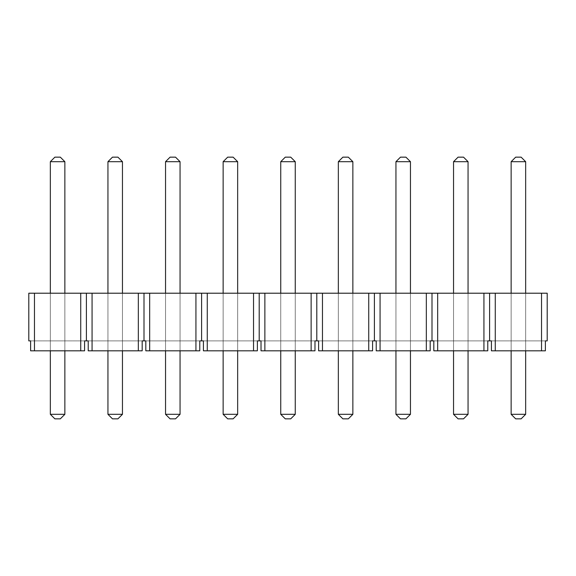 <?xml version="1.0" encoding="UTF-8"?>
<svg xmlns="http://www.w3.org/2000/svg" width="576" height="576" viewBox="0 0 576 576"><rect width="100%" height="100%" fill="white"/><g stroke="black" fill="none" stroke-linecap="round" stroke-linejoin="round"><path stroke-width="0.43" stroke-dasharray="2.88 2.16" d="M54.878 418.846L60.322 418.846L54.878 418.846L50.342 414.31L50.342 161.69L50.342 414.31L64.858 414.31L64.858 161.69L64.858 414.31L50.342 414.31L54.878 418.846L60.322 418.846L64.858 414.31L60.322 418.846L54.878 418.846L50.342 414.31L50.342 161.69L64.858 161.69L60.322 157.154L54.878 157.154L50.342 161.69L54.878 157.154L60.322 157.154L64.858 161.69L50.342 161.69L50.342 414.31L50.342 161.69L64.858 161.69L64.858 414.31L64.858 161.69L64.858 414.31L50.342 414.31L64.858 414.31L64.858 161.69L50.342 161.69L50.342 414.31L64.858 414.31L60.322 418.846L54.878 418.846L50.342 414.31L54.878 418.846L60.322 418.846L64.858 414.31L60.322 418.846L64.858 414.31L50.342 414.31L54.878 418.846M50.342 350.813L50.342 293.213L50.342 350.813M64.858 293.213L64.858 350.813L64.858 293.213L50.342 293.213L64.858 293.213L50.342 293.213L64.858 293.213L64.858 340.884L50.342 340.884L64.858 340.884L50.342 340.884L64.858 340.884L64.858 293.213L64.858 340.884L50.342 340.884L50.342 293.213L64.858 293.213L50.342 293.213L50.342 340.884L50.342 293.213L50.342 340.884L64.858 340.884L64.858 293.213L64.858 340.884L64.858 293.213L64.858 340.884L50.342 340.884L50.342 293.213L64.858 293.213L50.342 293.213L50.342 340.884L50.342 293.213L50.342 340.884L64.858 340.884L64.858 293.213M60.322 157.154L54.878 157.154L60.322 157.154L54.878 157.154L50.342 161.69L64.858 161.69L60.322 157.154L64.858 161.69L60.322 157.154L64.858 161.69L50.342 161.69L54.878 157.154L50.342 161.69L54.878 157.154L60.322 157.154M112.478 418.846L117.922 418.846L112.478 418.846L107.942 414.31L107.942 161.69L107.942 414.31L122.458 414.31L122.458 161.69L122.458 414.31L107.942 414.31L112.478 418.846L117.922 418.846L122.458 414.31L117.922 418.846L112.478 418.846L107.942 414.31L107.942 161.69L122.458 161.69L117.922 157.154L112.478 157.154L107.942 161.69L112.478 157.154L117.922 157.154L122.458 161.69L107.942 161.69L107.942 414.31L107.942 161.69L122.458 161.69L122.458 414.31L122.458 161.69L122.458 414.31L107.942 414.31L122.458 414.31L122.458 161.69L107.942 161.69L107.942 414.31L122.458 414.31L117.922 418.846L112.478 418.846L107.942 414.31L112.478 418.846L117.922 418.846L122.458 414.31L117.922 418.846L122.458 414.31L107.942 414.31L112.478 418.846M107.942 350.813L107.942 293.213L107.942 350.813M122.458 293.213L122.458 350.813L122.458 293.213L107.942 293.213L122.458 293.213L107.942 293.213L122.458 293.213L122.458 340.884L107.942 340.884L122.458 340.884L107.942 340.884L122.458 340.884L122.458 293.213L122.458 340.884L107.942 340.884L107.942 293.213L122.458 293.213L107.942 293.213L107.942 340.884L107.942 293.213L107.942 340.884L122.458 340.884L122.458 293.213L122.458 340.884L122.458 293.213L122.458 340.884L107.942 340.884L107.942 293.213L122.458 293.213L107.942 293.213L107.942 340.884L107.942 293.213L107.942 340.884L122.458 340.884L122.458 293.213M117.922 157.154L112.478 157.154L117.922 157.154L112.478 157.154L107.942 161.69L122.458 161.69L117.922 157.154L122.458 161.69L117.922 157.154L122.458 161.69L107.942 161.69L112.478 157.154L107.942 161.69L112.478 157.154L117.922 157.154M170.078 418.846L175.522 418.846L170.078 418.846L165.542 414.31L165.542 161.69L165.542 414.31L180.058 414.31L180.058 161.69L180.058 414.31L165.542 414.31L170.078 418.846L175.522 418.846L180.058 414.31L175.522 418.846L170.078 418.846L165.542 414.31L165.542 161.69L180.058 161.69L175.522 157.154L170.078 157.154L165.542 161.69L170.078 157.154L175.522 157.154L180.058 161.69L165.542 161.69L165.542 414.31L165.542 161.69L180.058 161.69L180.058 414.31L180.058 161.69L180.058 414.31L165.542 414.31L180.058 414.31L180.058 161.69L165.542 161.69L165.542 414.31L180.058 414.31L175.522 418.846L170.078 418.846L165.542 414.31L170.078 418.846L175.522 418.846L180.058 414.31L175.522 418.846L180.058 414.31L165.542 414.31L170.078 418.846M165.542 350.813L165.542 293.213L165.542 350.813M180.058 293.213L180.058 350.813L180.058 293.213L165.542 293.213L180.058 293.213L165.542 293.213L180.058 293.213L180.058 340.884L165.542 340.884L180.058 340.884L165.542 340.884L180.058 340.884L180.058 293.213L180.058 340.884L165.542 340.884L165.542 293.213L180.058 293.213L165.542 293.213L165.542 340.884L165.542 293.213L165.542 340.884L180.058 340.884L180.058 293.213L180.058 340.884L180.058 293.213L180.058 340.884L165.542 340.884L165.542 293.213L180.058 293.213L165.542 293.213L165.542 340.884L165.542 293.213L165.542 340.884L180.058 340.884L180.058 293.213M175.522 157.154L170.078 157.154L175.522 157.154L170.078 157.154L165.542 161.69L180.058 161.69L175.522 157.154L180.058 161.69L175.522 157.154L180.058 161.69L165.542 161.69L170.078 157.154L165.542 161.69L170.078 157.154L175.522 157.154M227.678 418.846L233.122 418.846L227.678 418.846L223.142 414.31L223.142 161.69L223.142 414.31L237.658 414.31L237.658 161.69L237.658 414.31L223.142 414.31L227.678 418.846L233.122 418.846L237.658 414.31L233.122 418.846L227.678 418.846L223.142 414.31L223.142 161.69L237.658 161.69L233.122 157.154L227.678 157.154L223.142 161.69L227.678 157.154L233.122 157.154L237.658 161.69L223.142 161.69L223.142 414.31L223.142 161.69L237.658 161.69L237.658 414.31L237.658 161.69L237.658 414.31L223.142 414.31L237.658 414.31L237.658 161.69L223.142 161.69L223.142 414.31L237.658 414.31L233.122 418.846L227.678 418.846L223.142 414.31L227.678 418.846L233.122 418.846L237.658 414.31L233.122 418.846L237.658 414.31L223.142 414.31L227.678 418.846M223.142 350.813L223.142 293.213L223.142 350.813M237.658 293.213L237.658 350.813L237.658 293.213L223.142 293.213L237.658 293.213L223.142 293.213L237.658 293.213L237.658 340.884L223.142 340.884L237.658 340.884L223.142 340.884L237.658 340.884L237.658 293.213L237.658 340.884L223.142 340.884L223.142 293.213L237.658 293.213L223.142 293.213L223.142 340.884L223.142 293.213L223.142 340.884L237.658 340.884L237.658 293.213L237.658 340.884L237.658 293.213L237.658 340.884L223.142 340.884L223.142 293.213L237.658 293.213L223.142 293.213L223.142 340.884L223.142 293.213L223.142 340.884L237.658 340.884L237.658 293.213M233.122 157.154L227.678 157.154L233.122 157.154L227.678 157.154L223.142 161.69L237.658 161.69L233.122 157.154L237.658 161.69L233.122 157.154L237.658 161.69L223.142 161.69L227.678 157.154L223.142 161.69L227.678 157.154L233.122 157.154M285.278 418.846L290.722 418.846L285.278 418.846L280.742 414.31L280.742 161.69L280.742 414.31L295.258 414.31L295.258 161.69L295.258 414.31L280.742 414.31L285.278 418.846L290.722 418.846L295.258 414.31L290.722 418.846L285.278 418.846L280.742 414.31L280.742 161.69L295.258 161.69L290.722 157.154L285.278 157.154L280.742 161.69L285.278 157.154L290.722 157.154L295.258 161.69L280.742 161.69L280.742 414.31L280.742 161.69L295.258 161.69L295.258 414.31L295.258 161.69L295.258 414.31L280.742 414.31L295.258 414.31L295.258 161.69L280.742 161.69L280.742 414.31L295.258 414.31L290.722 418.846L285.278 418.846L280.742 414.31L285.278 418.846L290.722 418.846L295.258 414.31L290.722 418.846L295.258 414.31L280.742 414.31L285.278 418.846M280.742 350.813L280.742 293.213L280.742 350.813M295.258 293.213L295.258 350.813L295.258 293.213L280.742 293.213L295.258 293.213L280.742 293.213L295.258 293.213L295.258 340.884L280.742 340.884L295.258 340.884L280.742 340.884L295.258 340.884L295.258 293.213L295.258 340.884L280.742 340.884L280.742 293.213L295.258 293.213L280.742 293.213L280.742 340.884L280.742 293.213L280.742 340.884L295.258 340.884L295.258 293.213L295.258 340.884L295.258 293.213L295.258 340.884L280.742 340.884L280.742 293.213L295.258 293.213L280.742 293.213L280.742 340.884L280.742 293.213L280.742 340.884L295.258 340.884L295.258 293.213M290.722 157.154L285.278 157.154L290.722 157.154L285.278 157.154L280.742 161.69L295.258 161.69L290.722 157.154L295.258 161.69L290.722 157.154L295.258 161.69L280.742 161.69L285.278 157.154L280.742 161.69L285.278 157.154L290.722 157.154M342.878 418.846L348.322 418.846L342.878 418.846L338.342 414.31L338.342 161.69L338.342 414.31L352.858 414.31L352.858 161.69L352.858 414.31L338.342 414.31L342.878 418.846L348.322 418.846L352.858 414.31L348.322 418.846L342.878 418.846L338.342 414.31L338.342 161.69L352.858 161.69L348.322 157.154L342.878 157.154L338.342 161.69L342.878 157.154L348.322 157.154L352.858 161.69L338.342 161.69L338.342 414.31L338.342 161.69L352.858 161.69L352.858 414.31L352.858 161.69L352.858 414.31L338.342 414.31L352.858 414.31L352.858 161.69L338.342 161.69L338.342 414.31L352.858 414.31L348.322 418.846L342.878 418.846L338.342 414.31L342.878 418.846L348.322 418.846L352.858 414.31L348.322 418.846L352.858 414.31L338.342 414.31L342.878 418.846M338.342 350.813L338.342 293.213L338.342 350.813M352.858 293.213L352.858 350.813L352.858 293.213L338.342 293.213L352.858 293.213L338.342 293.213L352.858 293.213L352.858 340.884L338.342 340.884L352.858 340.884L338.342 340.884L352.858 340.884L352.858 293.213L352.858 340.884L338.342 340.884L338.342 293.213L352.858 293.213L338.342 293.213L338.342 340.884L338.342 293.213L338.342 340.884L352.858 340.884L352.858 293.213L352.858 340.884L352.858 293.213L352.858 340.884L338.342 340.884L338.342 293.213L352.858 293.213L338.342 293.213L338.342 340.884L338.342 293.213L338.342 340.884L352.858 340.884L352.858 293.213M348.322 157.154L342.878 157.154L348.322 157.154L342.878 157.154L338.342 161.69L352.858 161.69L348.322 157.154L352.858 161.69L348.322 157.154L352.858 161.69L338.342 161.69L342.878 157.154L338.342 161.69L342.878 157.154L348.322 157.154M400.478 418.846L405.922 418.846L400.478 418.846L395.942 414.31L395.942 161.69L395.942 414.31L410.458 414.31L410.458 161.69L410.458 414.31L395.942 414.31L400.478 418.846L405.922 418.846L410.458 414.31L405.922 418.846L400.478 418.846L395.942 414.31L395.942 161.69L410.458 161.69L405.922 157.154L400.478 157.154L395.942 161.69L400.478 157.154L405.922 157.154L410.458 161.69L395.942 161.69L395.942 414.31L395.942 161.69L410.458 161.69L410.458 414.31L410.458 161.69L410.458 414.31L395.942 414.31L410.458 414.31L410.458 161.69L395.942 161.69L395.942 414.31L410.458 414.31L405.922 418.846L400.478 418.846L395.942 414.31L400.478 418.846L405.922 418.846L410.458 414.31L405.922 418.846L410.458 414.31L395.942 414.31L400.478 418.846M395.942 350.813L395.942 293.213L395.942 350.813M410.458 293.213L410.458 350.813L410.458 293.213L395.942 293.213L410.458 293.213L395.942 293.213L410.458 293.213L410.458 340.884L395.942 340.884L410.458 340.884L395.942 340.884L410.458 340.884L410.458 293.213L410.458 340.884L395.942 340.884L395.942 293.213L410.458 293.213L395.942 293.213L395.942 340.884L395.942 293.213L395.942 340.884L410.458 340.884L410.458 293.213L410.458 340.884L410.458 293.213L410.458 340.884L395.942 340.884L395.942 293.213L410.458 293.213L395.942 293.213L395.942 340.884L395.942 293.213L395.942 340.884L410.458 340.884L410.458 293.213M405.922 157.154L400.478 157.154L405.922 157.154L400.478 157.154L395.942 161.69L410.458 161.69L405.922 157.154L410.458 161.69L405.922 157.154L410.458 161.69L395.942 161.69L400.478 157.154L395.942 161.69L400.478 157.154L405.922 157.154M458.078 418.846L463.522 418.846L458.078 418.846L453.542 414.31L453.542 161.69L453.542 414.31L468.058 414.31L468.058 161.69L468.058 414.31L453.542 414.31L458.078 418.846L463.522 418.846L468.058 414.31L463.522 418.846L458.078 418.846L453.542 414.31L453.542 161.69L468.058 161.69L463.522 157.154L458.078 157.154L453.542 161.69L458.078 157.154L463.522 157.154L468.058 161.69L453.542 161.69L453.542 414.31L453.542 161.69L468.058 161.69L468.058 414.31L468.058 161.69L468.058 414.31L453.542 414.31L468.058 414.31L468.058 161.69L453.542 161.69L453.542 414.31L468.058 414.31L463.522 418.846L458.078 418.846L453.542 414.31L458.078 418.846L463.522 418.846L468.058 414.31L463.522 418.846L468.058 414.31L453.542 414.31L458.078 418.846M453.542 350.813L453.542 293.213L453.542 350.813M468.058 293.213L468.058 350.813L468.058 293.213L453.542 293.213L468.058 293.213L453.542 293.213L468.058 293.213L468.058 340.884L453.542 340.884L468.058 340.884L453.542 340.884L468.058 340.884L468.058 293.213L468.058 340.884L453.542 340.884L453.542 293.213L468.058 293.213L453.542 293.213L453.542 340.884L453.542 293.213L453.542 340.884L468.058 340.884L468.058 293.213L468.058 340.884L468.058 293.213L468.058 340.884L453.542 340.884L453.542 293.213L468.058 293.213L453.542 293.213L453.542 340.884L453.542 293.213L453.542 340.884L468.058 340.884L468.058 293.213M463.522 157.154L458.078 157.154L463.522 157.154L458.078 157.154L453.542 161.69L468.058 161.69L463.522 157.154L468.058 161.69L463.522 157.154L468.058 161.69L453.542 161.69L458.078 157.154L453.542 161.69L458.078 157.154L463.522 157.154M515.678 418.846L521.122 418.846L515.678 418.846L511.142 414.31L511.142 161.69L511.142 414.31L525.658 414.31L525.658 161.69L525.658 414.31L511.142 414.31L515.678 418.846L521.122 418.846L525.658 414.31L521.122 418.846L515.678 418.846L511.142 414.31L511.142 161.69L525.658 161.69L521.122 157.154L515.678 157.154L511.142 161.69L515.678 157.154L521.122 157.154L525.658 161.69L511.142 161.69L511.142 414.31L511.142 161.69L525.658 161.69L525.658 414.31L525.658 161.69L525.658 414.31L511.142 414.31L525.658 414.31L525.658 161.69L511.142 161.69L511.142 414.31L525.658 414.31L521.122 418.846L515.678 418.846L511.142 414.31L515.678 418.846L521.122 418.846L525.658 414.31L521.122 418.846L525.658 414.31L511.142 414.31L515.678 418.846M511.142 350.813L511.142 293.213L511.142 350.813M525.658 293.213L525.658 350.813L525.658 293.213L511.142 293.213L525.658 293.213L511.142 293.213L525.658 293.213L525.658 340.884L511.142 340.884L525.658 340.884L511.142 340.884L525.658 340.884L525.658 293.213L525.658 340.884L511.142 340.884L511.142 293.213L525.658 293.213L511.142 293.213L511.142 340.884L511.142 293.213L511.142 340.884L525.658 340.884L525.658 293.213L525.658 340.884L525.658 293.213L525.658 340.884L511.142 340.884L511.142 293.213L525.658 293.213L511.142 293.213L511.142 340.884L511.142 293.213L511.142 340.884L525.658 340.884L525.658 293.213M521.122 157.154L515.678 157.154L521.122 157.154L515.678 157.154L511.142 161.69L525.658 161.69L521.122 157.154L525.658 161.69L521.122 157.154L525.658 161.69L511.142 161.69L515.678 157.154L511.142 161.69L515.678 157.154L521.122 157.154M547.2 293.213L28.8 293.213L28.8 340.884L84.586 340.884L28.8 340.884L28.8 293.213L34.466 293.213L34.466 350.813L84.586 350.813L30.614 350.813L84.586 350.813L80.734 350.813L80.734 293.213L86.4 293.213L86.4 340.884L547.2 340.884L547.2 293.213L547.2 340.884L84.586 340.884L86.4 340.884L86.4 293.213L92.066 293.213L92.066 350.813L142.186 350.813L88.214 350.813L142.186 350.813L138.334 350.813L138.334 293.213L144 293.213L144 340.884L144 293.213L149.666 293.213L149.666 350.813L199.786 350.813L145.814 350.813L199.786 350.813L195.934 350.813L195.934 293.213L201.6 293.213L201.6 340.884L201.6 293.213L207.266 293.213L207.266 350.813L257.386 350.813L203.414 350.813L257.386 350.813L253.534 350.813L253.534 293.213L259.2 293.213L259.2 340.884L259.2 293.213L264.866 293.213L264.866 350.813L314.986 350.813L261.014 350.813L314.986 350.813L311.134 350.813L311.134 293.213L316.8 293.213L316.8 340.884L316.8 293.213L322.466 293.213L322.466 350.813L372.586 350.813L318.614 350.813L372.586 350.813L368.734 350.813L368.734 293.213L374.4 293.213L374.4 340.884L374.4 293.213L380.066 293.213L380.066 350.813L430.186 350.813L376.214 350.813L430.186 350.813L426.334 350.813L426.334 293.213L432 293.213L432 340.884L432 293.213L437.666 293.213L437.666 350.813L487.786 350.813L433.814 350.813L487.786 350.813L483.934 350.813L483.934 293.213L489.6 293.213L489.6 340.884L489.6 293.213L495.266 293.213L495.266 350.813L545.386 350.813L491.414 350.813L545.386 350.813L541.534 350.813L541.534 293.213L547.2 293.213M491.414 350.813L495.266 350.813L491.414 350.813L491.414 340.884L545.386 340.884L545.386 350.813L491.414 350.813L545.386 350.813L545.386 340.884L491.414 340.884L491.414 350.813M433.814 350.813L437.666 350.813L433.814 350.813L433.814 340.884L487.786 340.884L487.786 350.813L433.814 350.813L487.786 350.813L487.786 340.884L433.814 340.884L433.814 350.813M376.214 350.813L380.066 350.813L376.214 350.813L376.214 340.884L430.186 340.884L430.186 350.813L376.214 350.813L430.186 350.813L430.186 340.884L376.214 340.884L376.214 350.813M318.614 350.813L322.466 350.813L318.614 350.813L318.614 340.884L372.586 340.884L372.586 350.813L318.614 350.813L372.586 350.813L372.586 340.884L318.614 340.884L318.614 350.813M261.014 350.813L264.866 350.813L261.014 350.813L261.014 340.884L314.986 340.884L314.986 350.813L261.014 350.813L314.986 350.813L314.986 340.884L261.014 340.884L261.014 350.813M203.414 350.813L207.266 350.813L203.414 350.813L203.414 340.884L257.386 340.884L257.386 350.813L203.414 350.813L257.386 350.813L257.386 340.884L203.414 340.884L203.414 350.813M145.814 350.813L149.666 350.813L145.814 350.813L145.814 340.884L199.786 340.884L199.786 350.813L145.814 350.813L199.786 350.813L199.786 340.884L145.814 340.884L145.814 350.813M88.214 350.813L92.066 350.813L88.214 350.813L88.214 340.884L142.186 340.884L142.186 350.813L88.214 350.813L142.186 350.813L142.186 340.884L88.214 340.884L88.214 350.813M30.614 350.813L34.466 350.813L30.614 350.813L30.614 340.884L84.586 340.884L84.586 350.813L30.614 350.813L84.586 350.813L84.586 340.884L30.614 340.884L30.614 350.813M541.534 350.813L495.266 350.813L495.266 293.213L541.534 293.213L541.534 350.813M483.934 350.813L437.666 350.813L437.666 293.213L483.934 293.213L483.934 350.813M426.334 350.813L380.066 350.813L380.066 293.213L426.334 293.213L426.334 350.813M368.734 350.813L322.466 350.813L322.466 293.213L368.734 293.213L368.734 350.813M311.134 350.813L264.866 350.813L264.866 293.213L311.134 293.213L311.134 350.813M253.534 350.813L207.266 350.813L207.266 293.213L253.534 293.213L253.534 350.813M195.934 350.813L149.666 350.813L149.666 293.213L195.934 293.213L195.934 350.813M138.334 350.813L92.066 350.813L92.066 293.213L138.334 293.213L138.334 350.813M80.734 350.813L34.466 350.813L34.466 293.213L80.734 293.213L80.734 350.813"/><path stroke-width="0.86" d="M60.322 418.846L54.878 418.846L50.342 414.31L50.342 350.813L50.342 414.31L64.858 414.31L64.858 350.813L64.858 414.31L60.322 418.846L64.858 414.31L50.342 414.31L54.878 418.846L60.322 418.846M50.342 293.213L50.342 161.69L50.342 293.213M54.878 157.154L60.322 157.154L54.878 157.154L50.342 161.69L64.858 161.69L64.858 293.213L64.858 161.69L50.342 161.69L54.878 157.154M64.858 161.69L60.322 157.154L64.858 161.69M117.922 418.846L112.478 418.846L107.942 414.31L107.942 350.813L107.942 414.31L122.458 414.31L122.458 350.813L122.458 414.31L117.922 418.846L122.458 414.31L107.942 414.31L112.478 418.846L117.922 418.846M107.942 293.213L107.942 161.69L107.942 293.213M112.478 157.154L117.922 157.154L112.478 157.154L107.942 161.69L122.458 161.69L122.458 293.213L122.458 161.69L107.942 161.69L112.478 157.154M122.458 161.69L117.922 157.154L122.458 161.69M175.522 418.846L170.078 418.846L165.542 414.31L165.542 350.813L165.542 414.31L180.058 414.31L180.058 350.813L180.058 414.31L175.522 418.846L180.058 414.31L165.542 414.31L170.078 418.846L175.522 418.846M165.542 293.213L165.542 161.69L165.542 293.213M170.078 157.154L175.522 157.154L170.078 157.154L165.542 161.69L180.058 161.69L180.058 293.213L180.058 161.69L165.542 161.69L170.078 157.154M180.058 161.69L175.522 157.154L180.058 161.69M233.122 418.846L227.678 418.846L223.142 414.31L223.142 350.813L223.142 414.31L237.658 414.31L237.658 350.813L237.658 414.31L233.122 418.846L237.658 414.31L223.142 414.31L227.678 418.846L233.122 418.846M223.142 293.213L223.142 161.69L223.142 293.213M227.678 157.154L233.122 157.154L227.678 157.154L223.142 161.69L237.658 161.69L237.658 293.213L237.658 161.69L223.142 161.69L227.678 157.154M237.658 161.69L233.122 157.154L237.658 161.69M290.722 418.846L285.278 418.846L280.742 414.31L280.742 350.813L280.742 414.31L295.258 414.31L295.258 350.813L295.258 414.31L290.722 418.846L295.258 414.31L280.742 414.31L285.278 418.846L290.722 418.846M280.742 293.213L280.742 161.69L280.742 293.213M285.278 157.154L290.722 157.154L285.278 157.154L280.742 161.69L295.258 161.69L295.258 293.213L295.258 161.69L280.742 161.69L285.278 157.154M295.258 161.69L290.722 157.154L295.258 161.69M348.322 418.846L342.878 418.846L338.342 414.31L338.342 350.813L338.342 414.31L352.858 414.31L352.858 350.813L352.858 414.31L348.322 418.846L352.858 414.31L338.342 414.31L342.878 418.846L348.322 418.846M338.342 293.213L338.342 161.69L338.342 293.213M342.878 157.154L348.322 157.154L342.878 157.154L338.342 161.69L352.858 161.69L352.858 293.213L352.858 161.69L338.342 161.69L342.878 157.154M352.858 161.69L348.322 157.154L352.858 161.69M405.922 418.846L400.478 418.846L395.942 414.31L395.942 350.813L395.942 414.31L410.458 414.31L410.458 350.813L410.458 414.31L405.922 418.846L410.458 414.31L395.942 414.31L400.478 418.846L405.922 418.846M395.942 293.213L395.942 161.69L395.942 293.213M400.478 157.154L405.922 157.154L400.478 157.154L395.942 161.69L410.458 161.69L410.458 293.213L410.458 161.69L395.942 161.69L400.478 157.154M410.458 161.69L405.922 157.154L410.458 161.69M463.522 418.846L458.078 418.846L453.542 414.31L453.542 350.813L453.542 414.31L468.058 414.31L468.058 350.813L468.058 414.31L463.522 418.846L468.058 414.31L453.542 414.31L458.078 418.846L463.522 418.846M453.542 293.213L453.542 161.69L453.542 293.213M458.078 157.154L463.522 157.154L458.078 157.154L453.542 161.69L468.058 161.69L468.058 293.213L468.058 161.69L453.542 161.69L458.078 157.154M468.058 161.69L463.522 157.154L468.058 161.69M521.122 418.846L515.678 418.846L511.142 414.31L511.142 350.813L511.142 414.31L525.658 414.31L525.658 350.813L525.658 414.31L521.122 418.846L525.658 414.31L511.142 414.31L515.678 418.846L521.122 418.846M511.142 293.213L511.142 161.69L511.142 293.213M515.678 157.154L521.122 157.154L515.678 157.154L511.142 161.69L525.658 161.69L525.658 293.213L525.658 161.69L511.142 161.69L515.678 157.154M525.658 161.69L521.122 157.154L525.658 161.69M495.266 293.213L547.2 293.213L547.2 340.884L545.386 340.884L547.2 340.884L547.2 293.213L541.534 293.213L541.534 350.813L491.414 350.813L495.266 350.813L495.266 293.213L489.6 293.213L495.266 293.213L495.266 350.813L545.386 350.813L541.534 350.813L541.534 293.213L495.266 293.213M28.8 293.213L489.6 293.213L483.934 293.213L483.934 350.813L433.814 350.813L437.666 350.813L437.666 293.213L426.334 293.213L426.334 350.813L376.214 350.813L380.066 350.813L380.066 293.213L368.734 293.213L368.734 350.813L318.614 350.813L322.466 350.813L322.466 293.213L311.134 293.213L311.134 350.813L261.014 350.813L264.866 350.813L264.866 293.213L253.534 293.213L253.534 350.813L203.414 350.813L207.266 350.813L207.266 293.213L195.934 293.213L195.934 350.813L145.814 350.813L149.666 350.813L149.666 293.213L138.334 293.213L138.334 350.813L88.214 350.813L92.066 350.813L92.066 293.213L80.734 293.213L80.734 350.813L30.614 350.813L34.466 350.813L34.466 293.213L28.8 293.213L28.8 340.884L28.8 293.213M30.614 340.884L28.8 340.884L30.614 340.884L30.614 350.813L30.614 340.884M491.414 340.884L487.786 340.884L489.6 340.884L489.6 293.213L489.6 340.884L491.414 340.884L491.414 350.813L491.414 340.884M433.814 340.884L430.186 340.884L432 340.884L432 293.213L432 340.884L433.814 340.884L433.814 350.813L433.814 340.884M376.214 340.884L372.586 340.884L374.4 340.884L374.4 293.213L374.4 340.884L376.214 340.884L376.214 350.813L376.214 340.884M318.614 340.884L314.986 340.884L316.8 340.884L316.8 293.213L316.8 340.884L318.614 340.884L318.614 350.813L318.614 340.884M261.014 340.884L257.386 340.884L259.2 340.884L259.2 293.213L259.2 340.884L261.014 340.884L261.014 350.813L261.014 340.884M203.414 340.884L199.786 340.884L201.6 340.884L201.6 293.213L201.6 340.884L203.414 340.884L203.414 350.813L203.414 340.884M145.814 340.884L142.186 340.884L144 340.884L144 293.213L144 340.884L145.814 340.884L145.814 350.813L145.814 340.884M88.214 340.884L84.586 340.884L86.4 340.884L86.4 293.213L86.4 340.884L88.214 340.884L88.214 350.813L88.214 340.884M84.586 350.813L80.734 350.813L84.586 350.813L84.586 340.884L84.586 350.813M142.186 350.813L138.334 350.813L142.186 350.813L142.186 340.884L142.186 350.813M199.786 350.813L195.934 350.813L199.786 350.813L199.786 340.884L199.786 350.813M257.386 350.813L253.534 350.813L257.386 350.813L257.386 340.884L257.386 350.813M314.986 350.813L311.134 350.813L314.986 350.813L314.986 340.884L314.986 350.813M372.586 350.813L368.734 350.813L372.586 350.813L372.586 340.884L372.586 350.813M430.186 350.813L426.334 350.813L430.186 350.813L430.186 340.884L430.186 350.813M487.786 350.813L483.934 350.813L487.786 350.813L487.786 340.884L487.786 350.813M545.386 350.813L545.386 340.884L545.386 350.813M437.666 350.813L483.934 350.813L483.934 293.213L437.666 293.213L437.666 350.813M380.066 350.813L426.334 350.813L426.334 293.213L380.066 293.213L380.066 350.813M322.466 350.813L368.734 350.813L368.734 293.213L322.466 293.213L322.466 350.813M264.866 350.813L311.134 350.813L311.134 293.213L264.866 293.213L264.866 350.813M207.266 350.813L253.534 350.813L253.534 293.213L207.266 293.213L207.266 350.813M149.666 350.813L195.934 350.813L195.934 293.213L149.666 293.213L149.666 350.813M92.066 350.813L138.334 350.813L138.334 293.213L92.066 293.213L92.066 350.813M34.466 350.813L80.734 350.813L80.734 293.213L34.466 293.213L34.466 350.813"/></g></svg>
